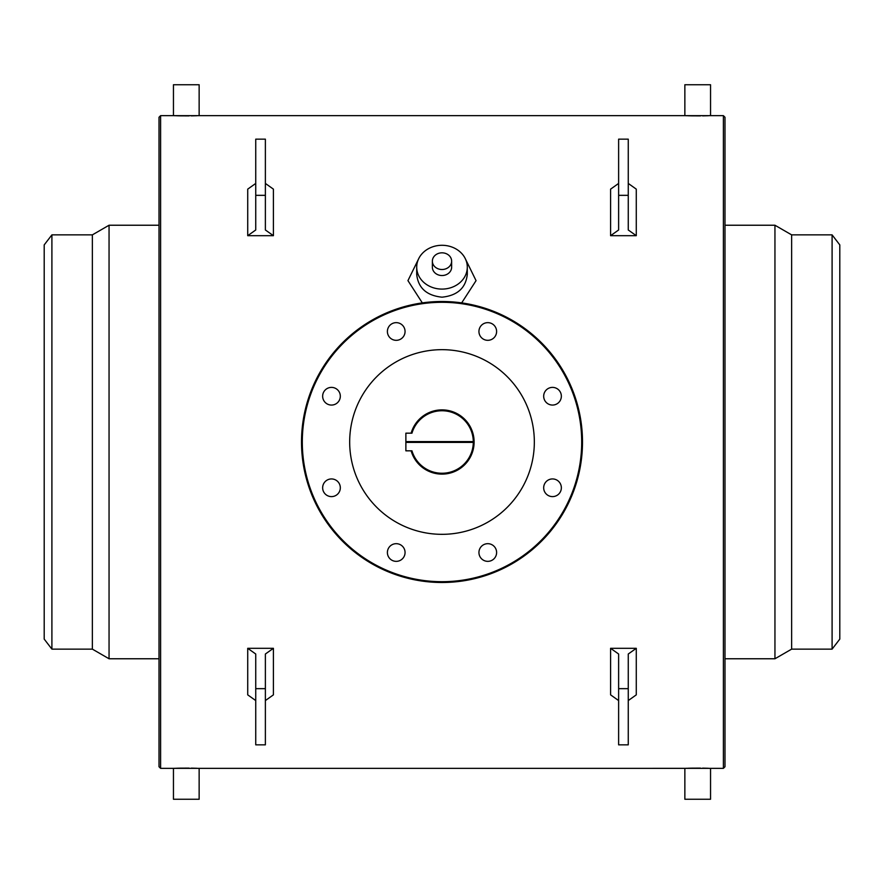 <?xml version="1.0" encoding="UTF-8"?>
<svg xmlns="http://www.w3.org/2000/svg" width="884" height="884" viewBox="0 0 884 884"><rect width="100%" height="100%" fill="white"/><g stroke="black" fill="none" stroke-linecap="round" stroke-linejoin="round"><path stroke-width="1.33" d="M160.612 115.649L160.612 768.351L159.01 766.737L159.01 117.263L160.612 115.649L173.452 115.649L173.452 84.742L199.143 84.742L199.143 115.649L173.706 115.66M180.259 115.848L189.088 115.892M191.22 115.87L197.055 115.727M174.358 115.682L175.651 115.727M176.325 115.749L178.955 115.826M179.275 115.826L180.192 115.848M618.623 195.342L618.623 229.984L610.59 235.685L636.281 235.685L628.259 229.984L628.259 195.342L618.623 195.342L618.623 139.153L628.259 139.153L628.259 195.342M411.126 450.829A32.111 32.111 0 0 0 474.111 441.602L473.305 441.602A31.316 31.316 0 0 0 411.966 433.171L405.878 433.171L405.878 441.602L474.111 441.602A32.111 32.111 0 0 0 411.126 433.171M325.235 481.537A8.829 8.829 0 0 0 329.202 496.311A8.829 8.829 0 0 0 340.02 485.493A8.829 8.829 0 0 0 325.235 481.537M302.306 442A139.694 139.694 0 0 1 511.847 321.025A139.694 139.694 0 0 1 511.847 562.975A139.694 139.694 0 0 1 302.306 442M481.537 558.765A8.829 8.829 0 0 0 496.311 554.798A8.829 8.829 0 0 0 485.493 543.98A8.829 8.829 0 0 0 481.537 558.765M552.511 496.609A8.829 8.829 0 0 0 560.169 483.36A8.829 8.829 0 0 0 544.864 483.36A8.829 8.829 0 0 0 552.511 496.609M558.765 402.463A8.829 8.829 0 0 0 554.798 387.689A8.829 8.829 0 0 0 543.98 398.507A8.829 8.829 0 0 0 558.765 402.463M496.609 331.489A8.829 8.829 0 0 0 483.36 323.831A8.829 8.829 0 0 0 483.36 339.136A8.829 8.829 0 0 0 496.609 331.489M402.463 325.235A8.829 8.829 0 0 0 387.689 329.202A8.829 8.829 0 0 0 398.507 340.02A8.829 8.829 0 0 0 402.463 325.235M331.489 387.391A8.829 8.829 0 0 0 323.831 400.64A8.829 8.829 0 0 0 339.136 400.64A8.829 8.829 0 0 0 331.489 387.391M387.391 552.511A8.829 8.829 0 0 0 400.64 560.169A8.829 8.829 0 0 0 400.64 544.864A8.829 8.829 0 0 0 387.391 552.511M349.677 442A92.323 92.323 0 0 1 488.167 362.042A92.323 92.323 0 0 1 488.167 521.958A92.323 92.323 0 0 1 349.677 442M628.259 700.57L636.281 694.857L636.281 648.315L628.259 654.016L628.259 744.847L618.623 744.847L618.623 654.016L610.59 648.315L610.59 694.857L618.623 700.57M301.51 442A140.49 140.49 0 0 1 512.245 320.328A140.49 140.49 0 0 1 512.245 563.672A140.49 140.49 0 0 1 301.51 442M199.143 115.649L684.857 115.649L684.857 84.742L710.548 84.742L710.548 115.649L685.1 115.66M691.653 115.848L700.493 115.892M702.614 115.87L708.46 115.727M685.763 115.682L687.045 115.727M687.73 115.749L690.349 115.826M690.669 115.826L691.597 115.848M710.548 768.351L684.857 768.351L684.857 799.258L710.548 799.258L710.548 768.351L723.388 768.351L723.388 115.649L710.548 115.649M422.32 302.892L407.944 280.626L419.038 258.006M464.962 258.006L476.056 280.648L461.68 302.892M691.653 768.152L700.493 768.108M702.614 768.13L708.46 768.273M199.143 768.351L173.452 768.351L173.452 799.258L199.143 799.258L199.143 768.351L685.1 768.34M685.763 768.318L687.045 768.273M687.73 768.251L690.349 768.174M690.669 768.174L691.597 768.152M180.259 768.152L189.088 768.108M191.22 768.13L197.055 768.273M160.612 768.351L173.706 768.34M174.358 768.318L175.651 768.273M176.325 768.251L178.955 768.174M179.275 768.174L180.192 768.152M265.377 183.43L273.41 189.143L273.41 235.685L247.719 235.685L255.741 229.984L255.741 195.342L265.377 195.342L265.377 229.984L273.41 235.685M255.741 183.43L247.719 189.143L247.719 235.685M618.623 183.43L610.59 189.143L610.59 235.685M628.259 183.43L636.281 189.143L636.281 235.685M636.281 648.315L610.59 648.315M255.741 700.57L247.719 694.857L247.719 648.315L273.41 648.315L273.41 694.857L265.377 700.57M416.707 267.189L416.707 274.416C418.198 287.996 426.618 295.587 442 297.179C457.382 295.587 465.813 287.996 467.293 274.416L467.293 267.189A25.293 21.901 0 0 0 442 245.288A25.293 21.901 0 0 0 416.707 267.189A25.293 21.901 0 0 0 442 289.09A25.293 21.901 0 0 0 467.293 267.189M432.364 261.167A9.636 8.343 0 0 0 442 269.51A9.636 8.343 0 0 0 451.636 261.167A9.636 8.343 0 0 0 442 252.824A9.636 8.343 0 0 0 432.364 261.167L432.364 267.189A9.636 8.343 0 0 0 442 275.532A9.636 8.343 0 0 0 451.636 267.189L451.636 261.167M255.741 195.342L255.741 139.153L265.377 139.153L265.377 195.342M247.719 648.315L255.741 654.016L255.741 744.847L265.377 744.847L265.377 654.016L273.41 648.315M723.388 768.351L724.99 766.737L724.99 117.263L723.388 115.649M51.902 649.132L51.902 234.868L44.2 244.901L44.2 639.099L51.902 649.132L92.367 649.132L109.052 658.768L109.052 225.232L159.01 225.232M92.367 649.132L92.367 234.868L109.052 225.232M724.99 658.768L774.948 658.768L774.948 225.232L724.99 225.232M839.8 442L839.8 244.901L832.098 234.868L832.098 649.132L839.8 639.099L839.8 442M832.098 649.132L791.633 649.132L791.633 234.868L832.098 234.868M473.305 442.398L405.878 442.398L405.878 450.829L411.966 450.829A31.316 31.316 0 0 0 473.305 442.398L474.111 442.398L473.305 442.398M405.878 442.398L405.878 441.602M255.741 688.658L265.377 688.658M628.259 688.658L618.623 688.658M109.052 658.768L159.01 658.768M51.902 234.868L92.367 234.868M791.633 234.868L774.948 225.232M791.633 649.132L774.948 658.768"/></g></svg>
